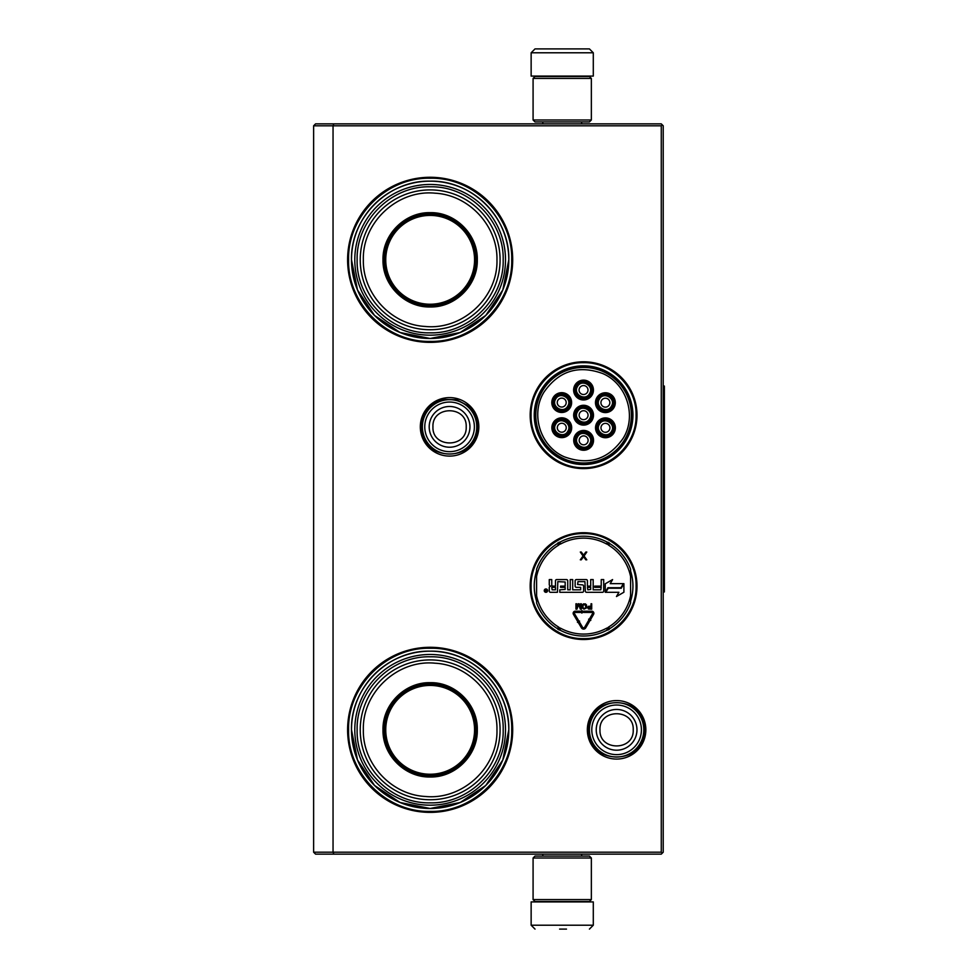 <?xml version="1.0" encoding="UTF-8"?>
<svg xmlns="http://www.w3.org/2000/svg" width="978" height="978" viewBox="0 0 978 978"><rect width="100%" height="100%" fill="white"/><g stroke="black" fill="none" stroke-linecap="round" stroke-linejoin="round"><path stroke-width="1.47" d="M583.585 532.704A53.411 53.411 0 0 1 636.996 586.115A53.411 53.411 0 0 1 583.585 639.514A53.411 53.411 0 0 1 530.174 586.115A53.411 53.411 0 0 1 583.585 532.704M583.585 361.787A53.411 53.411 0 0 1 636.996 415.198A53.411 53.411 0 0 1 583.585 468.609A53.411 53.411 0 0 1 530.174 415.198A53.411 53.411 0 0 1 583.585 361.787M449.574 397.606A29.254 29.254 0 0 1 478.829 426.848A29.254 29.254 0 0 1 449.574 456.103A29.254 29.254 0 0 1 420.32 426.848A29.254 29.254 0 0 1 449.574 397.606M430.149 177.275A82.543 82.543 0 0 1 512.692 259.818A82.543 82.543 0 0 1 430.149 342.361A82.543 82.543 0 0 1 347.606 259.818A82.543 82.543 0 0 1 430.149 177.275M616.605 700.578A29.254 29.254 0 0 1 645.847 729.832A29.254 29.254 0 0 1 616.605 759.075A29.254 29.254 0 0 1 587.35 729.832A29.254 29.254 0 0 1 616.605 700.578M430.149 647.289A82.543 82.543 0 0 1 512.692 729.832A82.543 82.543 0 0 1 430.149 812.376A82.543 82.543 0 0 1 347.606 729.832A82.543 82.543 0 0 1 430.149 647.289M333.853 854.136L333.046 852.193L333.046 125.807L661.275 125.807L661.275 852.193L313.62 852.193L313.62 125.807L333.046 125.807L333.853 123.864L661.275 123.864L663.218 125.807L663.218 852.193L661.275 854.136L315.564 854.136L313.62 852.193M630.59 601.14A49.352 49.352 0 0 0 630.59 571.079M536.58 601.14A49.352 49.352 0 0 1 536.58 571.079M583.585 464.55A49.352 49.352 0 0 0 632.937 415.198A49.352 49.352 0 0 0 583.585 365.845A49.352 49.352 0 0 0 534.232 415.198A49.352 49.352 0 0 0 583.585 464.55M430.149 338.486A78.656 78.656 0 0 0 508.804 259.818A78.656 78.656 0 0 0 430.149 181.162C472.178 180.074 509.893 217.788 508.804 259.818L502.826 289.928L485.773 315.442L460.247 332.496L430.149 338.486A78.656 78.656 0 0 1 351.493 259.818A78.656 78.656 0 0 1 430.149 181.162C388.119 180.074 350.405 217.788 351.493 259.818L357.483 289.928L374.537 315.442L400.051 332.496L430.149 338.486M430.149 808.488A78.656 78.656 0 0 0 508.804 729.832A78.656 78.656 0 0 0 430.149 651.177C472.178 650.089 509.893 687.803 508.804 729.832L502.826 759.93L485.773 785.456L460.247 802.498L430.149 808.488A78.656 78.656 0 0 1 351.493 729.832A78.656 78.656 0 0 1 430.149 651.177C388.119 650.089 350.405 687.803 351.493 729.832L357.483 759.93L374.537 785.456L400.051 802.498L430.149 808.488M661.275 852.193L662.24 853.158M661.275 125.807L662.24 124.842M333.853 123.864L315.564 123.864L313.62 125.807M583.585 467.704C555.528 468.413 530.369 443.254 531.078 415.198C530.369 387.141 555.528 361.982 583.585 362.691C611.641 361.982 636.8 387.141 636.091 415.198C636.8 443.254 611.641 468.413 583.585 467.704M583.585 533.609C611.641 532.888 636.8 558.059 636.091 586.115C636.8 614.16 611.641 639.331 583.585 638.61C555.528 639.331 530.369 614.16 531.078 586.115C530.369 558.059 555.528 532.888 583.585 533.609M430.149 178.253C473.743 177.128 512.851 216.236 511.726 259.818C512.851 303.412 473.743 342.52 430.149 341.395C386.567 342.52 347.459 303.412 348.584 259.818C347.459 216.236 386.567 177.128 430.149 178.253M430.149 648.255C473.743 647.13 512.851 686.238 511.726 729.832C512.851 773.415 473.743 812.522 430.149 811.398C386.567 812.522 347.459 773.415 348.584 729.832C347.459 686.238 386.567 647.13 430.149 648.255M476.763 426.848A27.188 27.188 0 0 1 449.574 454.036A27.188 27.188 0 0 1 422.386 426.848A27.188 27.188 0 0 1 449.574 399.66A27.188 27.188 0 0 1 476.763 426.848M474.379 426.848A24.805 24.805 0 0 1 449.574 451.653A24.805 24.805 0 0 1 424.77 426.848A24.805 24.805 0 0 1 449.574 402.044A24.805 24.805 0 0 1 474.379 426.848M643.793 729.832A27.188 27.188 0 0 1 616.605 757.021A27.188 27.188 0 0 1 589.416 729.832A27.188 27.188 0 0 1 616.605 702.644A27.188 27.188 0 0 1 643.793 729.832M641.409 729.832A24.805 24.805 0 0 1 616.605 754.637A24.805 24.805 0 0 1 591.8 729.832A24.805 24.805 0 0 1 616.605 705.028A24.805 24.805 0 0 1 641.409 729.832M533.083 119.988L591.348 119.988L589.416 121.932L535.027 121.932L533.083 119.988L533.083 78.423L535.027 76.48L589.416 76.48L591.348 78.423L533.083 78.423M591.348 858.012L533.083 858.012L535.027 856.068L589.416 856.068L591.348 858.012L591.348 899.577L533.083 899.577L535.027 901.52L589.416 901.52L591.348 899.577M531.14 52.788L593.291 52.788L593.291 76.088L531.14 76.088L531.14 52.788L535.027 48.9M588.695 48.9L535.736 48.9M557.741 901.912L566.702 901.912M593.291 925.212L531.14 925.212L531.14 901.912L593.291 901.912L593.291 925.212L589.416 929.1M559.612 929.1L566.494 929.1M430.149 306.97C404.953 307.618 382.349 285.014 382.997 259.818C382.349 234.622 404.953 212.018 430.149 212.666C455.345 212.018 477.949 234.622 477.301 259.818C477.949 285.014 455.357 307.618 430.149 306.97M430.149 305.857C405.552 306.481 383.486 284.415 384.122 259.818C383.486 235.221 405.552 213.167 430.149 213.791C454.746 213.167 476.812 235.221 476.176 259.818C476.812 284.415 454.746 306.481 430.149 305.857M354.794 259.818A75.355 75.355 0 0 1 430.149 184.463A75.355 75.355 0 0 1 505.504 259.818A75.355 75.355 0 0 1 430.149 335.173A75.355 75.355 0 0 1 354.794 259.818M503.181 259.818C504.183 220.881 469.293 185.881 430.32 186.798C391.224 185.686 356.102 220.759 357.129 259.818C356.114 298.755 391.004 333.767 429.978 332.85C469.073 333.95 504.196 298.877 503.181 259.818M500.076 259.818A69.915 69.915 0 0 0 430.149 189.903A69.915 69.915 0 0 0 360.234 259.818A69.915 69.915 0 0 1 430.149 189.903A69.915 69.915 0 0 1 500.076 259.818A69.915 69.915 0 0 1 430.149 329.745A69.915 69.915 0 0 1 360.234 259.818A69.915 69.915 0 0 1 430.149 189.903A69.915 69.915 0 0 1 500.076 259.818A69.915 69.915 0 0 1 430.149 329.745A69.915 69.915 0 0 1 360.234 259.818M363.339 259.818C362.263 222.336 397.716 189.365 435.051 193.192C468.951 194.903 497.753 225.93 496.958 259.818C498.046 297.312 462.594 330.283 425.247 326.456C391.359 324.745 362.557 293.718 363.339 259.818M452.484 300.063L452.484 299.402M452.484 220.246L452.484 219.573M407.814 299.402L407.814 300.063M407.814 219.573L407.814 220.246M430.149 215.417A44.401 44.401 0 0 1 474.562 259.818A44.401 44.401 0 0 1 430.149 304.231A44.401 44.401 0 0 1 385.748 259.818A44.401 44.401 0 0 1 430.149 215.417M430.149 214.378A45.453 45.453 0 0 1 475.601 259.818A45.453 45.453 0 0 1 430.149 305.27A45.453 45.453 0 0 1 384.709 259.818A45.453 45.453 0 0 1 430.149 214.378A45.453 45.453 0 0 1 475.601 259.818A45.453 45.453 0 0 1 430.149 305.27A45.453 45.453 0 0 1 384.709 259.818A45.453 45.453 0 0 1 430.149 214.378M430.149 776.984C404.953 777.632 382.349 755.028 382.997 729.832C382.349 704.637 404.953 682.033 430.149 682.681C455.345 682.033 477.949 704.637 477.301 729.832C477.949 755.028 455.357 777.632 430.149 776.984M430.149 775.86C405.552 776.495 383.486 754.429 384.122 729.832C383.486 705.236 405.552 683.17 430.149 683.805C454.746 683.17 476.812 705.236 476.176 729.832C476.812 754.429 454.746 776.495 430.149 775.86M354.794 729.832A75.355 75.355 0 0 1 430.149 654.478A75.355 75.355 0 0 1 505.504 729.832A75.355 75.355 0 0 1 430.149 805.187A75.355 75.355 0 0 1 354.794 729.832M503.181 729.832C504.183 690.896 469.293 655.896 430.32 656.8C391.224 655.7 356.102 690.774 357.129 729.832C356.114 768.769 391.004 803.769 429.978 802.852C469.073 803.965 504.196 768.891 503.181 729.832M363.339 729.832C362.263 692.338 397.716 659.368 435.051 663.206C468.951 664.906 497.753 695.933 496.958 729.832C498.046 767.314 462.594 800.285 425.247 796.459C391.359 794.759 362.557 763.732 363.339 729.832M360.234 729.832A69.915 69.915 0 0 1 430.149 659.918A69.915 69.915 0 0 1 500.076 729.832A69.915 69.915 0 0 1 430.149 799.747A69.915 69.915 0 0 1 360.234 729.832A69.915 69.915 0 0 1 430.149 659.918A69.915 69.915 0 0 1 500.076 729.832A69.915 69.915 0 0 1 430.149 799.747A69.915 69.915 0 0 1 360.234 729.832M452.484 770.077L452.484 769.417M452.484 690.248L452.484 689.588M407.814 769.417L407.814 770.077M407.814 689.588L407.814 690.248M430.149 685.431A44.401 44.401 0 0 1 474.562 729.832A44.401 44.401 0 0 1 430.149 774.234A44.401 44.401 0 0 1 385.748 729.832A44.401 44.401 0 0 1 430.149 685.431M430.149 684.38A45.453 45.453 0 0 1 475.601 729.832A45.453 45.453 0 0 1 430.149 775.273A45.453 45.453 0 0 1 384.709 729.832A45.453 45.453 0 0 1 430.149 684.38A45.453 45.453 0 0 1 475.601 729.832A45.453 45.453 0 0 1 430.149 775.273A45.453 45.453 0 0 1 384.709 729.832A45.453 45.453 0 0 1 430.149 684.38M576.8 386.163A7.763 7.763 0 0 0 579.648 396.775A7.763 7.763 0 0 0 590.26 393.926A7.763 7.763 0 0 0 587.411 383.315A7.763 7.763 0 0 0 576.8 386.163M577.472 386.554C572.595 394.146 585.443 401.567 589.587 393.547C594.465 385.943 581.604 378.523 577.472 386.554M579.661 387.814A4.462 4.462 0 0 1 585.761 386.176A4.462 4.462 0 0 1 587.399 392.276A4.462 4.462 0 0 1 581.299 393.914A4.462 4.462 0 0 1 579.661 387.814M576.861 411.31A7.763 7.763 0 0 0 579.697 421.921A7.763 7.763 0 0 0 590.309 419.085A7.763 7.763 0 0 0 587.472 408.474A7.763 7.763 0 0 0 576.861 411.31M577.533 411.701C572.643 419.293 585.504 426.726 589.636 418.694C594.526 411.09 581.665 403.669 577.533 411.701M579.722 412.96A4.462 4.462 0 0 1 585.822 411.322A4.462 4.462 0 0 1 587.448 417.435A4.462 4.462 0 0 1 581.348 419.061A4.462 4.462 0 0 1 579.722 412.96M555.052 423.841A7.763 7.763 0 0 0 557.888 434.452A7.763 7.763 0 0 0 568.499 431.604A7.763 7.763 0 0 0 565.663 420.992A7.763 7.763 0 0 0 555.052 423.841M555.724 424.232C550.834 431.824 563.695 439.244 567.827 431.225C572.717 423.621 559.856 416.2 555.724 424.232M557.912 425.491A4.462 4.462 0 0 1 564.013 423.853A4.462 4.462 0 0 1 565.639 429.953A4.462 4.462 0 0 1 559.538 431.591A4.462 4.462 0 0 1 557.912 425.491M598.719 423.939A7.763 7.763 0 0 0 601.568 434.55A7.763 7.763 0 0 0 612.179 431.701A7.763 7.763 0 0 0 609.331 421.09A7.763 7.763 0 0 0 598.719 423.939M599.392 424.33C594.514 431.921 607.362 439.342 611.507 431.322C616.384 423.719 603.536 416.298 599.392 424.33M601.58 425.589A4.462 4.462 0 0 1 607.68 423.951A4.462 4.462 0 0 1 609.318 430.051A4.462 4.462 0 0 1 603.218 431.689A4.462 4.462 0 0 1 601.58 425.589M598.67 398.792A7.763 7.763 0 0 0 601.507 409.403A7.763 7.763 0 0 0 612.118 406.555A7.763 7.763 0 0 0 609.282 395.943A7.763 7.763 0 0 0 598.67 398.792M599.343 399.171C594.453 406.775 607.314 414.195 611.446 406.163C616.336 398.572 603.475 391.151 599.343 399.171M601.531 400.442A4.462 4.462 0 0 1 607.631 398.804A4.462 4.462 0 0 1 609.257 404.904A4.462 4.462 0 0 1 603.157 406.542A4.462 4.462 0 0 1 601.531 400.442M576.91 436.457A7.763 7.763 0 0 0 579.758 447.08A7.763 7.763 0 0 0 590.37 444.232A7.763 7.763 0 0 0 587.521 433.621A7.763 7.763 0 0 0 576.91 436.457M577.582 436.848C572.705 444.452 585.553 451.873 589.697 443.841C594.575 436.249 581.727 428.829 577.582 436.848M579.771 438.12A4.462 4.462 0 0 1 585.871 436.481A4.462 4.462 0 0 1 587.509 442.582A4.462 4.462 0 0 1 581.409 444.22A4.462 4.462 0 0 1 579.771 438.12M554.991 398.694A7.763 7.763 0 0 0 557.839 409.305A7.763 7.763 0 0 0 568.45 406.457A7.763 7.763 0 0 0 565.602 395.846A7.763 7.763 0 0 0 554.991 398.694M555.663 399.073C550.785 406.677 563.634 414.097 567.778 406.066C572.656 398.474 559.795 391.053 555.663 399.073M557.851 400.344A4.462 4.462 0 0 1 563.951 398.706A4.462 4.462 0 0 1 565.59 404.806A4.462 4.462 0 0 1 559.489 406.445A4.462 4.462 0 0 1 557.851 400.344M579.221 422.765A8.741 8.741 0 0 1 576.018 410.821A8.741 8.741 0 0 1 587.949 407.63A8.741 8.741 0 0 1 591.152 419.562A8.741 8.741 0 0 1 579.221 422.765M588.536 406.616A9.902 9.902 0 0 1 592.167 420.149A9.902 9.902 0 0 1 578.634 423.78A9.902 9.902 0 0 1 575.003 410.247A9.902 9.902 0 0 1 588.536 406.616M601.079 435.393A8.741 8.741 0 0 1 597.876 423.45A8.741 8.741 0 0 1 609.82 420.247A8.741 8.741 0 0 1 613.023 432.19A8.741 8.741 0 0 1 601.079 435.393M610.406 419.244A9.902 9.902 0 0 1 614.025 432.777A9.902 9.902 0 0 1 600.492 436.396A9.902 9.902 0 0 1 596.873 422.863A9.902 9.902 0 0 1 610.406 419.244M579.269 447.912A8.741 8.741 0 0 1 576.066 435.98A8.741 8.741 0 0 1 588.01 432.777A8.741 8.741 0 0 1 591.213 444.721A8.741 8.741 0 0 1 579.269 447.912M588.597 431.775A9.902 9.902 0 0 1 592.216 445.296A9.902 9.902 0 0 1 578.683 448.926A9.902 9.902 0 0 1 575.064 435.393A9.902 9.902 0 0 1 588.597 431.775M609.759 395.1A8.741 8.741 0 0 0 597.827 398.303A8.741 8.741 0 0 0 601.03 410.234A8.741 8.741 0 0 0 612.961 407.044A8.741 8.741 0 0 0 609.759 395.1M600.443 411.249A9.902 9.902 0 0 0 613.976 407.618A9.902 9.902 0 0 0 610.345 394.097A9.902 9.902 0 0 0 596.812 397.716A9.902 9.902 0 0 0 600.443 411.249M557.35 410.137A8.741 8.741 0 0 0 569.294 406.946A8.741 8.741 0 0 0 566.091 395.002A8.741 8.741 0 0 0 554.147 398.205A8.741 8.741 0 0 0 557.35 410.137M566.665 394A9.902 9.902 0 0 0 553.145 397.618A9.902 9.902 0 0 0 556.763 411.151A9.902 9.902 0 0 0 570.296 407.52A9.902 9.902 0 0 0 566.665 394M557.411 435.296A8.741 8.741 0 0 0 569.343 432.093A8.741 8.741 0 0 0 566.14 420.149A8.741 8.741 0 0 0 554.208 423.352A8.741 8.741 0 0 0 557.411 435.296M566.727 419.146A9.902 9.902 0 0 0 553.193 422.765A9.902 9.902 0 0 0 556.824 436.298A9.902 9.902 0 0 0 570.357 432.679A9.902 9.902 0 0 0 566.727 419.146M587.9 382.484A8.741 8.741 0 0 1 591.091 394.415A8.741 8.741 0 0 1 579.159 397.618A8.741 8.741 0 0 1 575.956 385.674A8.741 8.741 0 0 1 587.9 382.484M578.573 398.621A9.902 9.902 0 0 1 574.954 385.1A9.902 9.902 0 0 1 588.475 381.469A9.902 9.902 0 0 1 592.106 395.002A9.902 9.902 0 0 1 578.573 398.621M623.279 438.12C636.971 415.931 626.739 383.755 602.741 373.559C578.328 364.696 558.707 370.943 543.89 392.276C530.198 414.464 540.431 446.64 564.428 456.836C588.842 465.699 608.463 459.452 623.279 438.12M542.203 391.31A47.775 47.775 0 0 0 559.697 456.579A47.775 47.775 0 0 0 624.966 439.085A47.775 47.775 0 0 0 607.472 373.816A47.775 47.775 0 0 0 542.203 391.31M626.14 439.77A49.132 49.132 0 0 0 608.157 372.642A49.132 49.132 0 0 0 541.03 390.625A49.132 49.132 0 0 0 559.013 457.753A49.132 49.132 0 0 0 626.14 439.77M536.58 602.913A49.915 49.915 0 0 0 557.484 628.658A49.915 49.915 0 0 1 536.58 602.913L536.58 569.306A49.915 49.915 0 0 1 557.484 543.56L558.499 545.223A2.714 2.714 0 0 0 559.428 544.269L559.025 542.215M630.59 569.306A49.915 49.915 0 0 0 609.685 543.56A49.915 49.915 0 0 1 630.59 569.306L630.59 602.913A49.915 49.915 0 0 1 609.685 628.658L608.671 626.996A2.714 2.714 0 0 0 607.741 627.949L608.145 630.003M559.795 629.991A49.915 49.915 0 0 0 607.375 629.991A49.915 49.915 0 0 1 559.795 629.991L560.724 628.279A2.714 2.714 0 0 0 559.428 627.949L557.851 629.331M609.318 629.331L607.741 627.949A2.714 2.714 0 0 0 606.446 628.279A47.971 47.971 0 0 1 560.724 628.279M607.375 542.228A49.915 49.915 0 0 0 559.795 542.228A49.915 49.915 0 0 1 607.375 542.228L606.446 543.939A2.714 2.714 0 0 0 607.741 544.269L609.318 542.888M557.851 542.888L559.428 544.269A2.714 2.714 0 0 0 560.724 543.939A47.971 47.971 0 0 1 606.446 543.939M559.025 630.003L559.428 627.949A2.714 2.714 0 0 0 558.499 626.996A47.971 47.971 0 0 1 536.58 595.712M547.594 590.639A1.675 1.675 0 0 0 545.92 588.964A1.675 1.675 0 0 0 544.257 590.639A1.675 1.675 0 0 0 545.92 592.301A1.675 1.675 0 0 0 547.594 590.639M550.492 592.301L557.448 592.301L557.827 581.629L565.174 582.008L565.174 586.115L560.59 586.115L560.59 587.338L565.174 587.338L565.174 589.428L559.807 589.82L559.807 592.301L582.362 592.301A1.222 1.222 0 0 0 583.585 591.079L583.585 586.115A1.222 1.222 0 0 0 582.362 584.881L577.607 584.502L577.986 581.629L584.942 581.629L585.333 591.079A1.222 1.222 0 0 0 586.555 592.301L602.485 592.301A1.222 1.222 0 0 0 603.707 591.079L603.707 579.587L601.226 579.587L601.226 586.115L594.697 586.115L594.697 587.338L601.226 587.338L600.834 589.82L593.181 589.82L593.181 579.587L590.688 579.587L590.688 586.115L587.436 586.115L587.436 580.81A1.222 1.222 0 0 0 586.201 579.587L576.384 579.587A1.222 1.222 0 0 0 575.15 580.81L575.15 586.115A1.222 1.222 0 0 0 576.384 587.338L580.675 587.338L580.675 589.82L572.705 589.82L572.705 579.587L570.223 579.587L570.223 589.82L567.741 589.82L567.741 580.81A1.222 1.222 0 0 0 566.519 579.587L556.69 579.587A1.222 1.222 0 0 0 555.467 580.81L555.467 586.115L552.973 586.115A1.222 1.222 0 0 1 551.751 584.881L551.751 579.587L549.269 579.587L549.269 584.551A1.553 1.553 0 0 0 550.822 586.115A1.553 1.553 0 0 0 549.269 587.668L549.269 591.079A1.222 1.222 0 0 0 550.492 592.301M605.847 592.301L618.903 592.301L616.47 596.519L623.903 592.228L623.903 583.646L621.262 588.23L608.206 588.23L605.847 592.301M610.235 583.646L612.583 579.575L605.26 583.793L605.26 592.301L607.913 587.717L620.969 587.717L623.328 583.646L610.235 583.646M577.46 622.338L577.986 622.02L581.445 627.864A2.482 2.482 0 0 0 585.736 627.852L589.428 621.495L588.353 620.871L584.661 627.228A1.247 1.247 0 0 1 582.509 627.228L579.062 621.397L579.599 621.079L577.888 620.639L577.46 622.338M592.509 613.719L589.172 619.453L588.634 619.147L589.086 620.847L590.785 620.394L590.247 620.089L593.585 614.343A2.103 2.103 0 0 0 591.776 611.189L583.585 611.189L583.585 612.436L591.776 612.436A0.856 0.856 0 0 1 592.509 613.719M577.154 620.627L578.23 619.991L574.526 613.732A0.856 0.856 0 0 1 575.26 612.436L581.861 612.436L581.861 613.096L583.108 611.825L581.861 610.529L581.861 611.189L575.26 611.189A2.103 2.103 0 0 0 573.45 614.355L577.154 620.627M587.57 607.436L588.463 609.025L591.702 609.147L591.702 603.781L591.03 603.781L591.03 606.177L588.463 606.299L587.57 607.436M583.988 609.147L586.555 607.888L586.555 605.04L585.443 603.903L583.438 603.903L582.313 605.04L582.313 607.888L583.988 609.147M578.181 603.781L576.617 607.998L576.617 603.781L575.944 603.781L575.944 609.147L576.959 609.147L578.634 604.355L580.309 609.147L581.311 609.147L581.311 603.781L580.639 603.781L580.639 607.998L579.074 603.781L578.181 603.781M583.548 555.186L581.287 552.044L580.309 552.044L583.059 556.005L580.309 559.807L581.287 559.807L583.548 556.665L585.81 559.807L586.788 559.807L584.037 556.005L586.788 552.044L585.81 552.044L583.548 555.186M608.145 542.215L607.741 544.269A2.714 2.714 0 0 0 608.671 545.223A47.971 47.971 0 0 1 630.59 576.507M545.357 591.8L545.174 589.441L545.871 590.467L546.641 589.441L546.641 591.8L545.357 591.8M551.751 587.338L555.467 587.338L555.467 589.82L552.142 589.82L551.751 587.338M587.436 587.338L590.688 587.338L590.688 589.428L587.815 589.82L587.436 587.338M591.03 606.861L591.03 608.573L588.34 608.23L588.573 606.971L591.03 606.861M583.988 608.463L582.986 607.778L582.986 605.15L585.333 604.587L585.883 607.778L583.988 608.463M545.687 590.895L546.372 591.397L545.687 590.895M663.218 386.065L664.38 386.065L664.38 591.934L663.218 591.934M429.195 426.848A20.379 20.379 0 0 0 449.574 447.227A20.379 20.379 0 0 0 469.941 426.848A20.379 20.379 180 0 0 449.574 406.481A20.379 20.379 180 0 0 429.195 426.848M432.948 426.848C431.909 448.291 467.239 448.291 466.2 426.848C467.239 405.405 431.909 405.405 432.948 426.848M596.225 729.832A20.379 20.379 0 0 0 616.605 750.199A20.379 20.379 0 0 0 636.971 729.832A20.379 20.379 180 0 0 616.605 709.453A20.379 20.379 180 0 0 596.225 729.832M599.979 729.832C598.939 751.275 634.257 751.275 633.218 729.832C634.257 708.39 598.939 708.39 599.979 729.832M630.59 602.913A49.915 49.915 0 0 1 609.685 628.658M536.58 569.306A49.915 49.915 0 0 1 557.484 543.56M557.484 628.658L558.499 626.996M630.59 595.712A47.971 47.971 0 0 1 608.671 626.996M609.685 543.56L608.671 545.223M536.58 576.507A47.971 47.971 0 0 1 558.499 545.223M607.375 629.991L606.446 628.279M559.795 542.228L560.724 543.939M588.573 729.808C586.8 765.957 646.324 766.019 644.624 729.857C646.397 693.708 586.873 693.646 588.573 729.808M421.542 426.799C419.758 462.961 479.269 463.059 477.594 426.897C477.447 418.364 474.183 411.249 467.814 405.564L456.592 399.721L443.939 399.403C430.014 403.254 422.545 412.386 421.542 426.799M591.348 119.988L591.348 78.423M533.083 858.012L533.083 899.577M581.641 121.932L581.641 123.864M542.802 121.932L542.802 123.864M581.201 76.48L582.228 76.088M543.242 76.48L542.215 76.088M593.291 52.788L589.416 48.9M581.641 856.068L581.641 854.136M542.802 856.068L542.802 854.136M581.201 901.52L582.228 901.912M543.242 901.52L542.215 901.912M531.14 925.212L535.027 929.1"/></g></svg>
